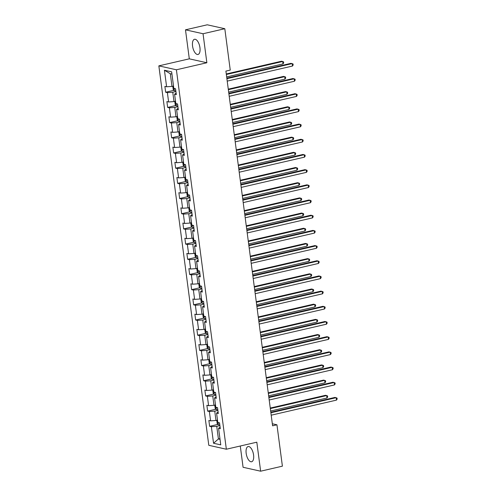 <?xml version="1.0" encoding="UTF-8"?>
<svg xmlns="http://www.w3.org/2000/svg" width="496" height="496" viewBox="0 0 496 496"><rect width="100%" height="100%" fill="white"/><g stroke="black" fill="none" stroke-linecap="round" stroke-linejoin="round"><path stroke-width="0.74" d="M253.574 454.981A7.8 3.497 -103 0 0 248.118 446.555A7.8 3.497 -103 0 0 246.171 453.325A7.8 3.497 -103 0 0 251.627 461.751A7.8 3.497 -103 0 0 253.574 454.981M199.95 47.697A7.8 3.497 -103 0 0 194.5 39.277A7.8 3.497 -103 0 0 192.553 46.047A7.8 3.497 -103 0 0 198.003 54.467A7.8 3.497 -103 0 0 199.95 47.697M240.281 446.009L243.077 467.282L260.636 471.2L282.398 466.172L276.948 424.805L272.329 423.77M158.844 65.869L208.797 445.309L226.35 449.227L176.396 69.787L158.844 65.869L189.305 58.832L206.863 62.75L203.044 33.74L185.485 29.828L189.305 58.832M185.485 29.828L207.247 24.8L224.806 28.718L203.044 33.74M220.106 427.13L218.581 428.315L220.311 428.699L219.542 422.859L217.812 422.474L216.578 413.131L218.308 413.515L217.539 407.675L215.81 407.29L214.582 397.941L216.312 398.331L215.543 392.491L213.813 392.1L212.579 382.757L214.315 383.141L213.547 377.301L211.811 376.917L210.583 367.573L212.313 367.958L211.544 362.117L209.814 361.733L208.58 352.383L210.316 352.774L209.548 346.933L207.812 346.543L206.584 337.199L208.314 337.59L207.545 331.75L205.815 331.359L204.581 322.016L206.317 322.4L205.549 316.56L203.813 316.175L202.585 306.832L204.315 307.216L203.546 301.376L201.816 300.991L200.589 291.642L202.318 292.032L201.55 286.192L199.814 285.801L198.586 276.458L200.316 276.842L199.547 271.002L197.817 270.618L196.59 261.274L198.319 261.659L197.551 255.818L195.821 255.434L194.587 246.09L196.317 246.475L195.548 240.634L193.818 240.25L192.591 230.9L194.32 231.291L193.552 225.451L191.822 225.06L190.588 215.717L192.324 216.101L191.555 210.261L189.819 209.876L188.592 200.533L190.321 200.917L189.553 195.077L187.823 194.692L186.589 185.349L188.325 185.733L187.556 179.893L185.82 179.509L184.593 170.159L186.322 170.55L185.554 164.709L183.824 164.319L182.59 154.975L184.326 155.36L183.557 149.519L181.821 149.135L180.594 139.791L182.323 140.176L181.555 134.335L179.825 133.951L178.597 124.608L180.327 124.992L179.558 119.152L177.828 118.761L176.595 109.418L178.324 109.808L177.556 103.968L175.826 103.577L174.598 94.234L176.328 94.618L175.559 88.778L173.829 88.393L171.647 71.846L164.436 70.234L170.326 73.749L171.994 86.403L173.519 86.05M218.581 428.315L220.757 444.862L213.547 443.25L211.364 426.703L209.634 426.318L217.918 424.402M164.436 70.234L166.613 86.781L164.883 86.397L165.652 92.237L167.381 92.622L168.615 101.971L166.885 101.581L167.654 107.421L169.384 107.812L170.612 117.155L168.882 116.771L169.651 122.611L171.38 122.996L172.614 132.339L170.878 131.955L171.647 137.795L173.383 138.179L174.611 147.523L172.881 147.138L173.65 152.979L175.379 153.369L176.613 162.713L174.877 162.322L175.646 168.163L177.382 168.553L178.61 177.897L176.88 177.512L177.649 183.353L179.378 183.737L180.612 193.08L178.876 192.696L179.645 198.536L181.381 198.921L182.609 208.27L180.879 207.88L181.648 213.72L183.377 214.111L184.605 223.454L182.875 223.064L183.644 228.91L185.374 229.295L186.608 238.638L184.878 238.254L185.647 244.094L187.376 244.478L188.604 253.822L186.874 253.437L187.643 259.278L189.373 259.662L190.607 269.012L188.877 268.621L189.646 274.462L191.375 274.852L192.603 284.196L190.873 283.811L191.642 289.652L193.372 290.036L194.606 299.379L192.87 298.995L193.638 304.835L195.374 305.22L196.602 314.563L194.872 314.179L195.641 320.019L197.371 320.404L198.605 329.753L196.869 329.363L197.637 335.203L199.373 335.594L200.601 344.937L198.871 344.553L199.64 350.393L201.37 350.777L202.604 360.121L200.868 359.736L201.636 365.577L203.372 365.961L204.6 375.305L202.87 374.92L203.639 380.761L205.369 381.145L206.596 390.495L204.867 390.104L205.635 395.944L207.365 396.335L208.599 405.678L206.869 405.294L207.638 411.134L209.368 411.519L210.595 420.862L208.866 420.478L209.634 426.318M224.806 28.718L230.249 70.085L225.897 71.095L272.595 425.81L276.948 424.805M217.502 420.131L215.977 420.484L214.749 411.141L217.905 410.409M218.104 411.947L216.578 413.131M210.595 420.862L215.977 420.484M209.368 411.519L214.749 411.141M215.5 404.947L213.981 405.3L212.747 395.951L215.903 395.225M216.107 396.763L214.582 397.941M208.599 405.678L213.981 405.3M207.365 396.335L212.747 395.951M213.503 389.763L211.978 390.11L210.75 380.767L213.906 380.041M214.105 381.573L212.579 382.757M206.596 390.495L211.978 390.11M205.369 381.145L210.75 380.767M211.501 374.573L209.982 374.926L208.748 365.583L211.904 364.851M212.108 366.389L210.583 367.573M204.6 375.305L209.982 374.926M203.372 365.961L208.748 365.583M209.504 359.389L207.979 359.743L206.751 350.399L209.907 349.668M210.106 351.205L208.58 352.383M202.604 360.121L207.979 359.743M201.37 350.777L206.751 350.399M207.508 344.205L205.983 344.559L204.749 335.209L207.905 334.484M208.109 336.021L206.584 337.199M200.601 344.937L205.983 344.559M199.373 335.594L204.749 335.209M205.505 329.015L203.98 329.369L202.752 320.025L205.908 319.294M206.107 320.831L204.581 322.016M198.605 329.753L203.98 329.369M197.371 320.404L202.752 320.025M203.509 313.832L201.984 314.185L200.75 304.842L203.906 304.11M204.11 305.648L202.585 306.832M196.602 314.563L201.984 314.185M195.374 305.22L200.75 304.842M201.506 298.648L199.981 299.001L198.753 289.652L201.909 288.926M202.114 290.464L200.589 291.642M194.606 299.379L199.981 299.001M193.372 290.036L198.753 289.652M199.51 283.464L197.985 283.811L196.757 274.468L199.907 273.742M200.111 275.274L198.586 276.458M192.603 284.196L197.985 283.811M191.375 274.852L196.757 274.468M197.507 268.274L195.982 268.627L194.754 259.284L197.91 258.552M198.115 260.09L196.59 261.274M190.607 269.012L195.982 268.627M189.373 259.662L194.754 259.284M195.511 253.09L193.986 253.444L192.758 244.1L195.914 243.369M196.112 244.906L194.587 246.09M188.604 253.822L193.986 253.444M187.376 244.478L192.758 244.1M193.508 237.906L191.989 238.26L190.755 228.91L193.911 228.185M194.116 229.722L192.591 230.9M186.608 238.638L191.989 238.26M185.374 229.295L190.755 228.91M191.512 222.723L189.987 223.07L188.759 213.726L191.915 213.001M192.113 214.532L190.588 215.717M184.605 223.454L189.987 223.07M183.377 214.111L188.759 213.726M189.515 207.533L187.99 207.886L186.756 198.543L189.912 197.811M190.117 199.349L188.592 200.533M182.609 208.27L187.99 207.886M181.381 198.921L186.756 198.543M187.513 192.349L185.988 192.702L184.76 183.359L187.916 182.627M188.114 184.165L186.589 185.349M180.612 193.08L185.988 192.702M179.378 183.737L184.76 183.359M185.516 177.165L183.991 177.518L182.757 168.169L185.913 167.443M186.118 168.981L184.593 170.159M178.61 177.897L183.991 177.518M177.382 168.553L182.757 168.169M183.514 161.981L181.989 162.328L180.761 152.985L183.917 152.26M184.115 153.791L182.59 154.975M176.613 162.713L181.989 162.328M175.379 153.369L180.761 152.985M181.517 146.791L179.992 147.145L178.758 137.801L181.914 137.07M182.119 138.607L180.594 139.791M174.611 147.523L179.992 147.145M173.383 138.179L178.758 137.801M179.515 131.607L177.99 131.961L176.762 122.617L179.918 121.886M180.122 123.423L178.597 124.608M172.614 132.339L177.99 131.961M171.38 122.996L176.762 122.617M177.518 116.424L175.993 116.777L174.766 107.427L177.915 106.702M178.12 108.24L176.595 109.418M170.612 117.155L175.993 116.777M169.384 107.812L174.766 107.427M175.516 101.24L173.997 101.587L172.763 92.244L175.919 91.518M176.123 93.05L174.598 94.234M168.615 101.971L173.997 101.587M167.381 92.622L172.763 92.244M166.613 86.781L171.994 86.403M260.636 471.2L256.816 442.19L226.35 449.227M206.863 62.75L176.396 69.787M171.945 74.109L170.326 73.749M219.939 438.625L218.414 438.979L220.032 439.338M219.902 425.593L216.746 426.324L218.414 438.979L213.547 443.25M211.364 426.703L216.746 426.324M165.652 92.237L173.935 90.328M167.654 107.421L175.931 105.512M169.651 122.611L177.934 120.695M171.647 137.795L179.93 135.879M173.65 152.979L181.933 151.069M175.646 168.163L183.929 166.253M177.649 183.353L185.926 181.437M179.645 198.536L187.928 196.627M181.648 213.72L189.925 211.811M183.644 228.91L191.927 226.994M185.647 244.094L193.924 242.178M187.643 259.278L195.926 257.368M189.646 274.462L197.923 272.552M191.642 289.652L199.925 287.736M193.638 304.835L201.922 302.92M195.641 320.019L203.918 318.11M197.637 335.203L205.921 333.293M199.64 350.393L207.917 348.477M201.636 365.577L209.92 363.661M203.639 380.761L211.916 378.851M205.635 395.944L213.919 394.035M207.638 411.134L215.915 409.219M226.895 78.678L292.175 63.6L292.497 66.036L227.218 81.115M226.827 78.157L290.991 63.339L293.049 63.99L293.173 64.964L292.497 66.036M173.414 86.075L172.831 86.614L173.216 89.534L174.294 90.718A2.647 0.496 -7.5 0 0 175.82 90.762M226.666 76.93L283.005 63.916L282.689 61.485L281.499 61.219L226.275 73.972M174.077 88.449L174.511 88.927A2.647 0.496 -7.5 0 0 175.578 88.908M283.005 63.916L283.687 62.849L283.557 61.876L282.689 61.485L226.343 74.499M228.898 93.862L294.178 78.79L294.494 81.22L229.214 96.298M228.83 93.341L292.987 78.523L295.046 79.174L295.176 80.147L294.494 81.22M230.894 109.052L296.174 93.973L296.496 96.404L231.217 111.482M230.826 108.525L294.99 93.707L297.048 94.364L297.172 95.337L296.496 96.404M175.41 101.258L174.828 101.804L175.212 104.724L176.291 105.908A2.647 0.496 -7.5 0 0 177.816 105.946M228.668 92.113L285.008 79.106L284.685 76.669L283.501 76.403L228.278 89.162M176.08 103.633L176.514 104.11A2.647 0.496 -7.5 0 0 177.574 104.098M285.008 79.106L285.684 78.033L285.56 77.06L284.685 76.669L228.346 89.683M177.413 116.448L176.83 116.988L177.215 119.908L178.293 121.092A2.647 0.496 -7.5 0 0 179.819 121.129M230.665 107.303L287.004 94.29L286.682 91.853L285.498 91.593L230.274 104.346M178.076 118.823L178.51 119.3A2.647 0.496 -7.5 0 0 179.577 119.282M287.004 94.29L287.686 93.217L287.556 92.244L286.682 91.853L230.342 104.867M232.897 124.236L298.17 109.157L298.493 111.594L233.213 126.666M232.822 123.715L296.986 108.891L299.045 109.548L299.175 110.521L298.493 111.594M234.893 139.419L300.173 124.341L300.495 126.778L235.216 141.856M234.825 138.899L298.989 124.081L301.047 124.732L301.171 125.705L300.495 126.778M236.89 154.603L302.169 139.531L302.492 141.961L237.212 157.04M236.821 154.082L300.985 139.264L303.044 139.915L303.174 140.889L302.492 141.961M179.409 131.632L178.827 132.172L179.211 135.092L180.29 136.276A2.647 0.496 -7.5 0 0 181.815 136.313M232.661 122.487L289.007 109.473L288.684 107.043L287.5 106.776L232.277 119.53M180.079 134.007L180.513 134.484A2.647 0.496 -7.5 0 0 181.573 134.466M289.007 109.473L289.683 108.401L289.559 107.427L288.684 107.043L232.345 120.051M181.412 146.816L180.829 147.355L181.214 150.276L182.292 151.466A2.647 0.496 -7.5 0 0 183.818 151.503M234.664 137.671L291.003 124.657L290.681 122.227L289.497 121.96L234.273 134.714M182.075 149.191L182.509 149.668A2.647 0.496 -7.5 0 0 183.576 149.649M291.003 124.657L291.685 123.591L291.555 122.617L290.681 122.227L234.341 135.241M183.408 162.006L182.826 162.545L183.21 165.466L184.289 166.65A2.647 0.496 -7.5 0 0 185.814 166.687M236.66 152.855L293.006 139.847L292.683 137.411L291.499 137.15L236.276 149.904M184.078 164.374L184.506 164.852A2.647 0.496 -7.5 0 0 185.572 164.839M293.006 139.847L293.682 138.775L293.551 137.801L292.683 137.411L236.344 150.424M238.892 169.793L304.172 154.715L304.494 157.145L239.215 172.224M238.824 169.266L302.988 154.448L305.04 155.105L305.17 156.079L304.494 157.145M185.411 177.19L184.828 177.729L185.213 180.649L186.285 181.834A2.647 0.496 -7.5 0 0 187.817 181.871M238.663 168.045L295.002 155.031L294.68 152.594L293.496 152.334L238.272 165.087M186.074 179.564L186.508 180.042A2.647 0.496 -7.5 0 0 187.569 180.023M295.002 155.031L295.684 153.958L295.554 152.985L294.68 152.594L238.34 165.608M240.889 184.977L306.168 169.899L306.491 172.335L241.211 187.407M240.82 184.456L304.984 169.638L307.043 170.289L307.173 171.263L306.491 172.335M187.407 192.374L186.825 192.913L187.209 195.833L188.288 197.017A2.647 0.496 -7.5 0 0 189.813 197.055M240.659 183.229L296.999 170.215L296.682 167.784L295.492 167.518L240.269 180.271M188.071 194.748L188.505 195.226A2.647 0.496 -7.5 0 0 189.571 195.207M296.999 170.215L297.681 169.148L297.55 168.175L296.682 167.784L240.343 180.792M242.891 200.161L308.171 185.082L308.487 187.519L243.214 202.597M242.823 199.64L306.981 184.822L309.039 185.473L309.169 186.446L308.487 187.519M189.404 207.557L188.827 208.097L189.212 211.017L190.284 212.207A2.647 0.496 -7.5 0 0 191.816 212.245M242.662 198.412L299.001 185.405L298.679 182.968L297.495 182.702L242.271 195.455M190.073 209.932L190.507 210.409A2.647 0.496 -7.5 0 0 191.568 210.391M299.001 185.405L299.677 184.332L299.553 183.359L298.679 182.968L242.339 195.982M244.888 215.345L310.167 200.272L310.49 202.703L245.21 217.781M244.819 214.824L308.983 200.006L311.042 200.663L311.166 201.636L310.49 202.703M191.406 222.747L190.824 223.287L191.208 226.207L192.287 227.391A2.647 0.496 -7.5 0 0 193.812 227.428M244.658 213.596L300.998 200.589L300.681 198.152L299.491 197.892L244.268 210.645M192.07 225.116L192.504 225.593A2.647 0.496 -7.5 0 0 193.57 225.581M300.998 200.589L301.68 199.516L301.549 198.543L300.681 198.152L244.336 211.166M246.89 230.535L312.17 215.456L312.486 217.893L247.206 232.965M246.822 230.008L310.98 215.19L313.038 215.847L313.168 216.82L312.486 217.893M193.403 237.931L192.82 238.471L193.204 241.391L194.283 242.575A2.647 0.496 -7.5 0 0 195.815 242.612M246.661 228.786L303 215.772L302.678 213.342L301.494 213.075L246.27 225.829M194.072 240.306L194.506 240.783A2.647 0.496 -7.5 0 0 195.567 240.765M303 215.772L303.676 214.7L303.552 213.726L302.678 213.342L246.338 226.35M248.887 245.718L314.166 230.64L314.489 233.077L249.209 248.149M248.818 245.198L312.982 230.38L315.041 231.031L315.165 232.004L314.489 233.077M195.405 253.115L194.823 253.654L195.207 256.575L196.286 257.759A2.647 0.496 -7.5 0 0 197.811 257.802M248.657 243.97L304.997 230.956L304.68 228.526L303.49 228.259L248.267 241.013M196.069 255.49L196.503 255.967A2.647 0.496 -7.5 0 0 197.569 255.948M304.997 230.956L305.679 229.89L305.548 228.916L304.68 228.526L248.335 241.533M250.889 260.902L316.169 245.83L316.485 248.26L251.205 263.339M250.821 260.381L314.979 245.563L317.037 246.214L317.167 247.188L316.485 248.26M197.402 268.299L196.819 268.838L197.203 271.765L198.282 272.949A2.647 0.496 -7.5 0 0 199.807 272.986M250.66 259.154L306.999 246.146L306.677 243.71L305.493 243.443L250.269 256.196M198.071 270.673L198.505 271.151A2.647 0.496 -7.5 0 0 199.566 271.132M306.999 246.146L307.675 245.074L307.551 244.1L306.677 243.71L250.337 256.723M252.886 276.086L318.165 261.014L318.488 263.444L253.208 278.523M252.817 275.565L316.981 260.747L319.04 261.404L319.164 262.378L318.488 263.444M199.404 283.489L198.822 284.028L199.206 286.948L200.285 288.133A2.647 0.496 -7.5 0 0 201.81 288.17M252.656 274.344L308.996 261.33L308.673 258.893L307.489 258.633L252.266 271.386M200.068 285.857L200.502 286.335A2.647 0.496 -7.5 0 0 201.568 286.322M308.996 261.33L309.678 260.257L309.547 259.284L308.673 258.893L252.334 271.907M254.888 291.276L320.162 276.198L320.484 278.634L255.204 293.706M254.814 290.749L318.978 275.931L321.036 276.588L321.166 277.562L320.484 278.634M201.401 298.673L200.818 299.212L201.202 302.132L202.281 303.316A2.647 0.496 -7.5 0 0 203.806 303.354M254.653 289.528L310.998 276.514L310.676 274.083L309.492 273.817L254.268 286.57M202.07 301.047L202.504 301.525A2.647 0.496 -7.5 0 0 203.565 301.506M310.998 276.514L311.674 275.441L311.55 274.468L310.676 274.083L254.336 287.091M256.885 306.46L322.164 291.381L322.487 293.818L257.207 308.896M256.816 305.939L320.98 291.121L323.039 291.772L323.163 292.745L322.487 293.818M203.403 313.856L202.821 314.396L203.205 317.316L204.284 318.5A2.647 0.496 -7.5 0 0 205.809 318.544M256.655 304.711L312.995 291.698L312.672 289.267L311.488 289.001L256.265 301.754M204.067 316.231L204.501 316.708A2.647 0.496 -7.5 0 0 205.561 316.69M312.995 291.698L313.677 290.631L313.546 289.658L312.672 289.267L256.333 302.281M258.881 321.644L324.161 306.571L324.483 309.002L259.203 324.08M258.813 321.123L322.977 306.305L325.035 306.956L325.165 307.929L324.483 309.002M205.4 329.04L204.817 329.586L205.201 332.506L206.28 333.69A2.647 0.496 -7.5 0 0 207.805 333.727M258.652 319.895L314.991 306.888L314.675 304.451L313.484 304.184L258.267 316.944M206.069 331.415L206.497 331.892A2.647 0.496 -7.5 0 0 207.564 331.88M314.991 306.888L315.673 305.815L315.543 304.842L314.675 304.451L258.335 317.465M260.884 336.834L326.163 321.755L326.48 324.186L261.206 339.264M260.815 336.307L324.973 321.489L327.031 322.146L327.162 323.119L326.48 324.186M207.402 344.23L206.82 344.77L207.204 347.69L208.277 348.874A2.647 0.496 -7.5 0 0 209.808 348.911M260.654 335.085L316.994 322.071L316.671 319.635L315.487 319.374L260.264 332.128M208.066 346.605L208.5 347.076A2.647 0.496 -7.5 0 0 209.56 347.064M316.994 322.071L317.676 320.999L317.545 320.025L316.671 319.635L260.332 332.649M262.88 352.017L328.16 336.939L328.482 339.376L263.202 354.448M262.812 351.49L326.976 336.672L329.034 337.33L329.164 338.303L328.482 339.376M209.399 359.414L208.816 359.953L209.2 362.874L210.279 364.058A2.647 0.496 -7.5 0 0 211.804 364.095M262.651 350.269L318.99 337.255L318.674 334.825L317.483 334.558L262.26 347.312M210.062 361.789L210.496 362.266A2.647 0.496 -7.5 0 0 211.563 362.247M318.99 337.255L319.672 336.183L319.542 335.209L318.674 334.825L262.334 347.832M264.883 367.201L330.162 352.123L330.479 354.559L265.199 369.638M264.814 366.68L328.972 351.862L331.03 352.513L331.161 353.487L330.479 354.559M211.395 374.598L210.819 375.137L211.203 378.057L212.276 379.248A2.647 0.496 -7.5 0 0 213.807 379.285M264.653 365.453L320.993 352.439L320.67 350.009L319.486 349.742L264.263 362.495M212.065 376.972L212.499 377.45A2.647 0.496 -7.5 0 0 213.559 377.431M320.993 352.439L321.668 351.373L321.544 350.399L320.67 350.009L264.331 363.022M266.879 382.385L332.159 367.313L332.481 369.743L267.201 384.822M266.811 381.864L330.975 367.046L333.033 367.697L333.157 368.671L332.481 369.743M213.398 389.782L212.815 390.327L213.199 393.247L214.278 394.432A2.647 0.496 -7.5 0 0 215.803 394.469M266.65 380.637L322.989 367.629L322.673 365.192L321.482 364.926L266.259 377.685M214.061 392.156L214.495 392.634A2.647 0.496 -7.5 0 0 215.562 392.621M322.989 367.629L323.671 366.556L323.541 365.583L322.673 365.192L266.327 378.206M268.882 397.575L334.161 382.497L334.478 384.927L269.198 400.005M268.813 397.048L332.971 382.23L335.029 382.887L335.16 383.861L334.478 384.927M215.394 404.972L214.811 405.511L215.196 408.431L216.275 409.615A2.647 0.496 -7.5 0 0 217.8 409.653M268.652 395.827L324.992 382.813L324.669 380.376L323.485 380.116L268.262 392.869M216.064 407.346L216.498 407.824A2.647 0.496 -7.5 0 0 217.558 407.805M324.992 382.813L325.667 381.74L325.543 380.767L324.669 380.376L268.33 393.39M270.878 412.759L336.158 397.68L336.48 400.117L271.2 415.189M270.81 412.238L334.974 397.42L337.032 398.071L337.156 399.044L336.48 400.117M217.397 420.155L216.814 420.695L217.198 423.615L218.277 424.799A2.647 0.496 -7.5 0 0 219.802 424.836M270.649 411.01L326.988 397.997L326.672 395.566L325.481 395.3L270.258 408.053M218.06 422.53L218.494 423.007A2.647 0.496 -7.5 0 0 219.561 422.989M326.988 397.997L327.67 396.93L327.54 395.951L326.672 395.566L270.326 408.574M173.966 88.424L174.263 90.694M175.348 88.734L174.511 88.927M175.968 103.608L176.266 105.877M177.351 103.918L176.514 104.11M177.965 118.798L178.262 121.061M179.347 119.102L178.51 119.3M179.967 133.982L180.265 136.251M181.35 134.292L180.513 134.484M181.964 149.166L182.261 151.435M183.346 149.476L182.509 149.668M183.96 164.35L184.264 166.619M185.349 164.66L184.506 164.852M185.963 179.54L186.26 181.803M187.345 179.843L186.508 180.042M187.959 194.723L188.263 196.993M189.342 195.033L188.505 195.226M189.962 209.907L190.259 212.176M191.344 210.217L190.507 210.409M191.958 225.091L192.256 227.36M193.341 225.401L192.504 225.593M193.961 240.281L194.258 242.544M195.343 240.585L194.506 240.783M195.957 255.465L196.255 257.734M197.34 255.775L196.503 255.967M197.96 270.649L198.257 272.918M199.342 270.959L198.505 271.151M199.956 285.832L200.254 288.102M201.339 286.142L200.502 286.335M201.959 301.022L202.256 303.285M203.341 301.326L202.504 301.525M203.955 316.206L204.253 318.475M205.338 316.516L204.501 316.708M205.952 331.39L206.255 333.659M207.34 331.7L206.497 331.892M207.954 346.574L208.252 348.843M209.337 346.884L208.5 347.076M209.951 361.764L210.248 364.027M211.333 362.074L210.496 362.266M211.953 376.948L212.251 379.217M213.336 377.258L212.499 377.45M213.95 392.131L214.247 394.401M215.332 392.441L214.495 392.634M215.952 407.321L216.25 409.584M217.335 407.625L216.498 407.824M217.949 422.505L218.246 424.774M219.331 422.815L218.494 423.007"/></g></svg>
